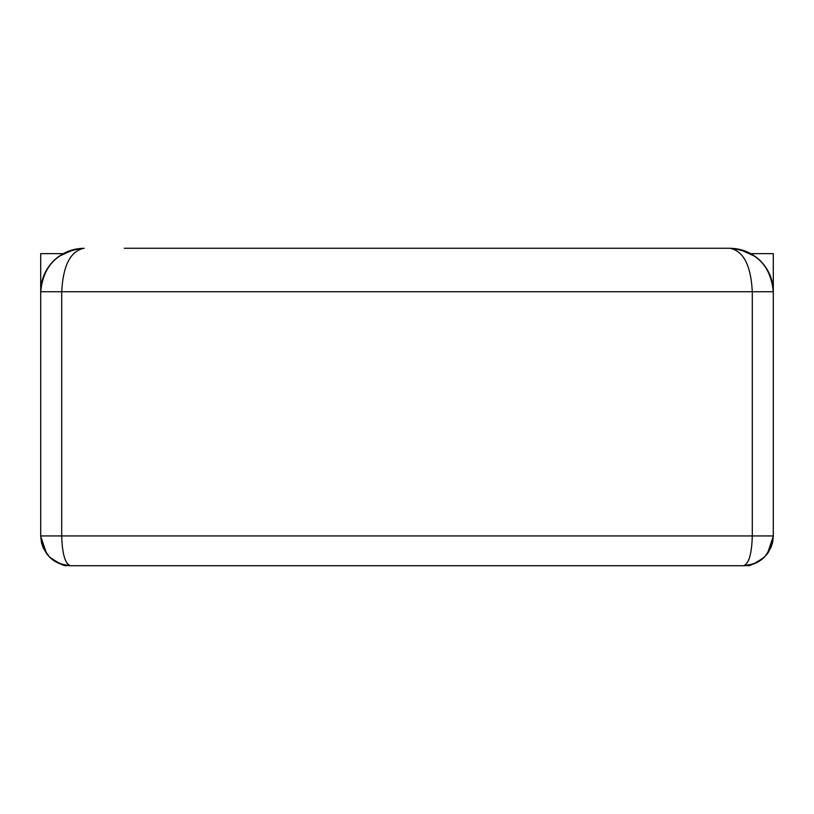 <?xml version="1.0" encoding="UTF-8"?>
<svg xmlns="http://www.w3.org/2000/svg" width="814" height="814" viewBox="0 0 814 814"><rect width="100%" height="100%" fill="white"/><g stroke="black" fill="none" stroke-linecap="round" stroke-linejoin="round"><path stroke-width="1.22" d="M84.117 248.27L84.168 248.27C72.243 248.463 61.996 252.706 53.429 260.999L50.773 263.919C44.18 272.018 40.822 281.288 40.7 291.738L40.7 535.938C42.501 553.998 52.432 563.929 70.492 565.73C65.161 563.929 62.23 553.998 61.701 535.938L40.7 535.938C42.501 553.998 52.432 563.929 70.492 565.73L743.508 565.73C751.678 565.598 758.699 562.688 764.57 557L768.121 552.726L771.255 546.794L772.751 541.636L773.3 535.938C771.499 553.998 761.568 563.929 743.508 565.73L70.492 565.73C62.322 565.598 55.301 562.688 49.43 557L43.264 548.036L41.534 542.948L40.7 536.304L40.7 291.738C43.325 265.384 57.814 250.895 84.168 248.27L73.362 249.633L63.238 253.642M750.762 253.642L740.669 249.644L729.832 248.27C741.758 248.463 752.004 252.706 760.571 260.999L763.227 263.919C769.81 272.008 773.168 281.268 773.3 291.697L773.3 535.938L773.3 291.738C770.675 265.384 756.186 250.895 729.832 248.27L124.216 248.27M46.673 553.815L40.7 536.304L41.534 542.948L43.264 548.036L49.43 557C59.737 563.939 65.415 566.758 66.473 565.445L70.492 565.73L60.674 564.071M767.327 553.815L773.3 536.304L772.466 542.948L770.736 548.036L764.57 557C754.263 563.939 748.585 566.758 747.527 565.445L743.508 565.73C748.839 563.929 751.77 553.998 752.299 535.938L773.3 535.938C771.499 553.998 761.568 563.929 743.508 565.73L753.326 564.071M689.784 248.27L729.832 248.27C743.447 250.895 750.935 265.384 752.299 291.738L61.701 291.738C63.065 265.384 70.553 250.895 84.168 248.27M63.299 253.642L40.7 253.642L40.7 291.738L61.701 291.738L61.701 535.938L752.299 535.938L752.299 291.738L773.3 291.738L773.3 253.642L750.701 253.642M760.571 260.999L755.056 256.359L739.875 249.471L729.985 248.27M763.227 263.919C769.749 271.937 773.117 281.196 773.3 291.697M53.429 260.999L58.944 256.359L74.125 249.471L84.015 248.27M50.773 263.919C44.241 271.957 40.883 281.227 40.7 291.738"/></g></svg>
